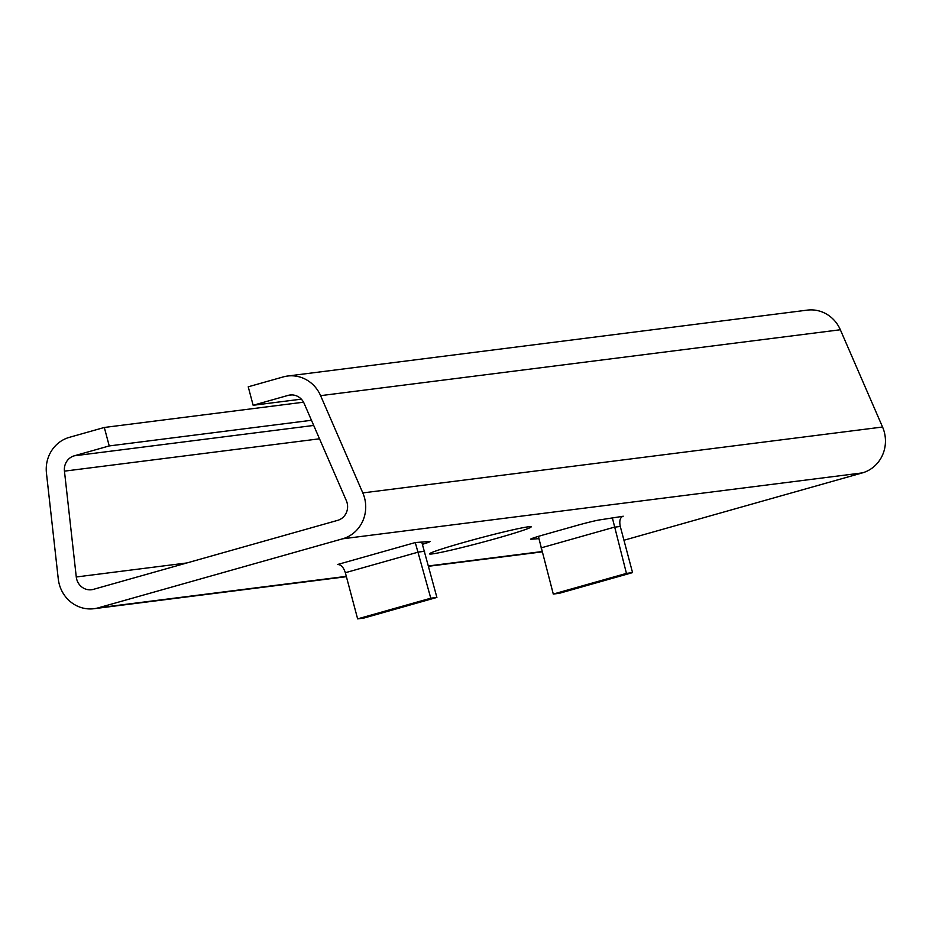 <?xml version="1.0" encoding="UTF-8"?>
<svg xmlns="http://www.w3.org/2000/svg" width="929" height="929" viewBox="0 0 929 929"><rect width="100%" height="100%" fill="white"/><g stroke="black" fill="none" stroke-linecap="round" stroke-linejoin="round"><path stroke-width="1.39" d="M463.536 542.49A52.593 2.392 165.1 0 0 429.523 553.881A52.593 2.392 165.1 0 0 497.166 538.216A52.593 2.392 165.1 0 0 531.179 526.836A52.593 2.392 165.1 0 0 463.536 542.49M253.141 405.276L288.106 395.394A14.341 13.575 -97.2 0 1 289.987 395.011A14.341 13.575 -97.2 0 1 304.143 403.418L346.354 500.673A14.341 13.575 -97.2 0 1 337.691 520.345L93.457 589.346A14.341 13.575 -97.2 0 1 91.576 589.729A14.341 13.575 -97.2 0 1 76.689 579.197A14.341 13.575 -97.2 0 1 76.271 576.979L64.449 471.142A14.341 13.575 -97.2 0 1 74.262 455.814L109.227 445.932L104.315 427.468L69.35 437.35A33.467 31.679 -97.2 0 0 46.45 473.116L58.272 578.964A33.467 31.679 -97.2 0 0 59.247 584.12A33.467 31.679 -97.2 0 0 93.98 608.704A33.467 31.679 -97.2 0 0 98.369 607.81L342.604 538.808A33.467 31.679 -97.2 0 0 362.809 492.916L320.598 395.661A33.467 31.679 -97.2 0 0 287.584 376.036A33.467 31.679 -97.2 0 0 283.194 376.93L248.229 386.812L253.141 405.276L301.321 399.156M538.565 536.323L538.948 538.646L531.272 539.215A19.126 0.871 -14.9 0 1 530.703 539.157A19.126 0.871 -14.9 0 1 543.07 535.011L576.619 525.535A19.126 0.871 -14.9 0 1 599.577 519.915L622.662 516.338M623.951 540.248L862.344 472.896A33.467 31.679 -97.2 0 0 882.55 427.015L840.339 329.76A33.467 31.679 -97.2 0 0 807.324 310.123L287.584 376.036M422.521 544.278A19.126 0.871 -14.9 0 0 430.011 541.549A19.126 0.871 -14.9 0 0 429.442 541.491L415.275 542.559L430.777 598.206L436.897 597.428L363.738 618.099L357.63 618.877L430.777 598.206M109.227 445.932L311.459 420.28M104.315 427.468L303.539 402.199M538.948 538.646L553.289 594.061L626.448 573.39L612.362 517.894M626.448 573.39L632.556 572.612L620.282 526.453C619.132 520.821 620.096 517.407 623.173 516.187L622.918 516.257M632.556 572.612L559.409 593.283L553.289 594.061M421.766 542.072L436.897 597.428M357.63 618.877L345.344 572.717C343.521 567.213 340.92 564.484 337.541 564.518L415.275 542.559M98.369 607.81L346.32 576.363M428.513 565.947L541.979 551.559M76.271 576.979L186.834 562.962M342.604 538.808L862.344 472.896M288.106 395.394L291.903 394.906M64.449 471.142L319.495 438.802M74.262 455.814L313.7 425.447M362.809 492.916L882.55 427.015M320.598 395.661L840.339 329.76M620.282 526.453L614.162 527.231L541.015 547.901M345.344 572.717L418.503 552.047L424.611 551.269M93.98 608.704L346.401 576.688M428.606 566.272L542.072 551.884"/></g></svg>
